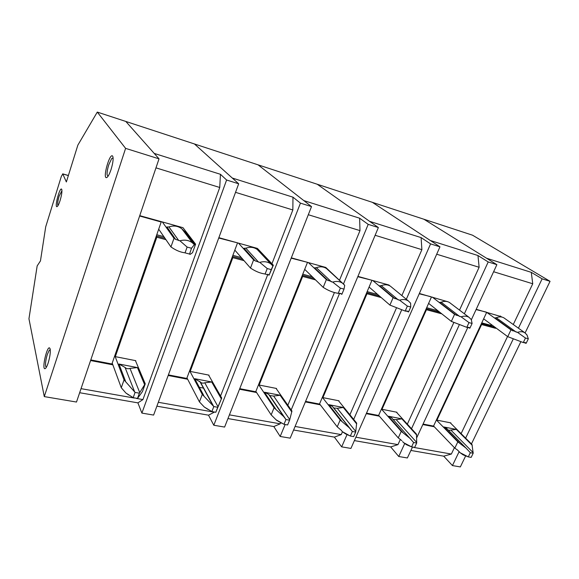 <?xml version="1.0" encoding="UTF-8"?>
<svg xmlns="http://www.w3.org/2000/svg" width="579" height="579" viewBox="0 0 579 579"><rect width="100%" height="100%" fill="white"/><g stroke="black" fill="none" stroke-linecap="round" stroke-linejoin="round"><path stroke-width="0.87" d="M156.221 236.297L156.822 237.209L115.33 356.642L135.797 360.681L135.645 361.108M165.044 238.28L156.352 235.942M165.992 239.677L156.822 237.209M112.862 364.828L90.585 360.536M81.038 388.654L134.4 398.077M136.159 398.388L142.933 399.582L219.745 187.48L155.975 167.859M167.063 227.077L175.618 239.366L179.953 240.792L187.118 247.074L191.511 248.246L189.536 254.109L190.187 254.376L192.539 252.668L195.601 244.172L182.986 227.685L139.756 215.656M226.606 180.011L141.891 413.095L153.609 415.078L238.678 183.789L226.606 180.011L220.447 174.301L154.202 153.406L125.809 121.445L472.536 235.197L550.05 281.322L542.139 278.839L518.429 328.192M238.678 183.789L194.443 143.961L232.288 178.035L292.967 197.178L300.45 203.142L311.509 206.602L258.075 164.841L303.83 200.602L359.624 218.203L368.201 224.363L378.369 227.547L317.241 184.252L369.634 221.359L421.099 237.593L430.581 243.897L439.96 246.835L372.384 202.346L430.349 240.509L477.979 255.534L488.206 261.947L496.883 264.668L423.915 219.246L486.555 258.234L531.29 272.347L542.139 278.839M141.891 413.095L137.903 402.868L79.663 392.721M236.97 242.717L218.732 238.012M237.412 243.202L186.756 378.442L168.388 374.895M220.447 174.301L219.745 187.48M142.933 399.582L137.903 402.868M114.874 355.434L115.33 356.642M58.052 205.523L57.719 204.901C57.516 202.947 58.001 199.979 59.174 195.999L61.953 190.694M46.385 367.231L45.625 366.261C45.271 363.38 45.828 359.479 47.297 354.558L49.215 350.324L50.279 349.767M108.07 176.24L107.129 174.981C106.891 172.499 107.441 169.082 108.78 164.747L111.704 158.552L113.122 158.038M137.498 398.424L139.387 393.192L135.073 392.41L133.192 397.664L137.498 398.424L142.456 391.578L145.249 383.841L135.435 360.608M112.217 363.091L121.272 387.742L124.036 379.904L114.816 355.607M121.272 387.742L125.904 393.025L128.82 395.088M135.073 392.41L124.036 379.904M118.97 364.025L137.447 367.585L129.986 368.382C127.995 369.062 126.352 368.751 125.057 367.433L118.97 364.025L125.505 381.148M145.249 383.841L144.641 384.688L137.44 367.607M144.641 384.688L139.387 393.192M133.192 397.664L125.904 393.025M175.618 239.366L173.982 238.316L170.943 246.929L158.697 229.175M173.982 238.316L162.352 221.945M187.118 247.074L185.041 252.864L189.434 254.022M195.601 244.172L194.638 244.939L192.525 242.912C188.87 240.176 184.687 239.474 179.953 240.792M192.525 242.912L181.792 228.763L185.389 232.136M184.773 231.969L184.071 231.774M170.943 246.929L172.564 247.993C176.537 250.569 180.438 252.147 184.274 252.712L185.041 252.864M185.41 232.809L185.237 233.301L185.425 232.816M166.803 227.019L168.923 226.917C173.714 225.325 178.006 225.94 181.792 228.763M185.62 232.215L195.116 244.642M191.511 248.246L194.32 244.678M159.03 158.841L125.809 121.445L97.286 112.087L77.861 145.119L66.361 181.965L62.778 173.961L61.331 176.407L45.705 226.83L40.458 260.919L37.165 265.913L28.95 318.761L44.279 396.601L76.493 402.043L159.03 158.841L125.6 148.369L97.286 112.087M44.279 396.601L125.6 148.369M61.758 189.369C62.228 191.388 61.678 195.072 60.122 200.428C58.776 204.568 57.668 206.66 56.8 206.696C54.65 206.479 59.514 188.03 61.461 189.036L61.758 189.369M50.149 348.891C50.619 352.264 49.953 356.961 48.158 362.99C46.856 366.825 45.734 368.729 44.786 368.707C41.883 368.505 46.805 346.712 49.483 347.841L50.149 348.891M112.666 156.098C113.593 158.378 113.05 162.858 111.052 169.546C109.185 174.967 107.571 177.673 106.21 177.659C102.961 177.16 109.301 154.332 112.29 155.802L112.666 156.098M160.846 221.525L161.186 222.003L139.633 216.01M161.186 222.003L111.906 363.988L90.794 359.914M481.135 324.204L481.598 324.551L436.935 420.137L450.853 422.887L450.686 423.235M491.875 324.928L491.26 326.223M495.783 327.815L495.552 328.307L493.59 326.853L481.431 323.574M476.213 309.309L501.088 316.597M495.552 328.307L481.598 324.551M434.272 426.766L422.836 424.566M404.62 443.731L398.75 456.505L407.37 457.96L412.436 447.183M413.696 447.401L451.352 454.052L454.399 447.676M461.108 433.628L507.537 336.508M513.262 324.522L532.745 283.768L493.612 271.732M459.111 451.685L452.438 465.581L443.717 456.172L410.851 450.44M452.438 465.581L460.341 466.913L465.682 455.861M513.045 339.403L465.625 438.137M471.444 443.941L520.702 342.03M525.11 332.918L550.05 281.322M531.29 272.347L532.745 283.768M451.352 454.052L443.717 456.172M436.523 419.717L436.935 420.137M473.188 453.212L470.329 452.698L468.295 456.889L471.161 457.388L473.188 453.212L471.994 444.484L450.216 422.764M433.57 426.035L454.826 448.117L457.823 441.857L436.392 419.992M454.826 448.117L457.996 450.397M470.329 452.698L465.957 448.037L457.823 441.857M447.306 429.075L443.789 426.962L456.317 429.401L448.551 430.342M468.295 456.889L460.095 452.698L463.048 454.826L468.397 456.932M460.095 452.698L459.248 451.7M528.337 338.787L525.471 338.02L523.278 342.558L525.515 342.725L526.137 343.311L528.337 338.787L526.948 334.915L524.748 332.679C522.685 331.506 520.289 331.405 517.546 332.375L510.968 329.892L507.732 336.66L483.646 318.841M510.968 329.892L486.44 312.153M500.242 315.996L501.689 317.024M491.187 324.421L490.391 325.991M494.973 317.922L496.297 317.741C499.17 316.575 501.704 316.612 503.896 317.857L504.678 318.414M507.732 336.66L523.278 342.558M526.137 343.311L524.69 342.428M523.59 342.471L525.87 343.282M517.546 332.375L525.471 338.02M232.259 256.96L232.838 257.655L190.194 371.421L209.026 375.141L208.867 375.547M242.804 259.247L232.447 256.454M244.041 260.666L232.838 257.655M187.654 379.245L168.171 375.489M158.313 402.296L212.971 411.951M220.563 396.007L267.889 274.2M271.942 263.756L292.844 209.967L235.53 192.337M244.121 248.355L255.303 260.926L259.797 262.388L267.237 268.54L271.24 269.611L269.112 275.141L273.339 265.233L257.409 248.405L218.855 237.672M300.45 203.142L213.803 425.247L224.609 427.07L311.509 206.602M213.803 425.247L208.52 415.179L156.887 406.176M306.848 262.164L291.186 258.162M307.377 262.663L255.73 391.759L239.742 388.668M292.967 197.178L292.844 209.967M214.244 412.205L208.52 415.179M189.717 370.531L190.194 371.421M215.815 412.27L217.755 407.283L213.81 406.574L211.871 411.568L215.815 412.27L221.721 398.034L208.585 375.054M186.959 377.906L199.437 401.891L202.288 394.429L189.637 370.755M199.437 401.891L204.278 407.015L208.266 409.614M199.364 387.329L203.649 388.14M213.81 406.574L202.288 394.429M194.739 378.709L211.719 381.981L204.778 382.784C203.034 383.414 201.579 383.189 200.414 382.097L194.739 378.709L203.822 395.638M221.721 398.034L221.344 398.888L211.711 381.995M221.344 398.888L217.755 407.283M211.871 411.568L204.278 407.015M255.303 260.926L253.609 259.884L250.49 268.055L234.821 250.114M253.609 259.884L238.49 243.137M267.237 268.54L265.11 274.026L269.112 275.09M273.339 265.233L272.912 266.072M260.253 252.647L260.897 252.994M250.49 268.055L252.176 269.112C256.294 271.66 260.34 273.245 264.313 273.874L265.11 274.026M243.882 248.304L245.843 248.188C250.056 246.719 253.826 247.132 257.17 249.426L259.776 252.183M271.24 269.611L272.904 265.927L270.784 263.865C267.585 261.657 263.923 261.158 259.797 262.388M302.093 275.872L302.651 276.429L259.168 385.042L276.545 388.473L276.386 388.864M314.05 278.456L302.325 275.293M315.526 279.889L302.651 276.429M256.577 392.526L239.518 389.24M229.422 414.861L280.178 423.821L280.649 422.684M287.857 405.228L334.416 292.547M339.576 280.041L359.993 230.623L308.303 214.722M344.411 284.948L325.789 267.44L291.309 257.843M285.071 424.696L280.185 436.465L290.18 438.158L378.369 227.547M280.185 436.465L273.816 426.557L227.96 418.566M368.201 224.363L343.579 283.703M339.634 293.206L291.179 409.968M371.233 280.084L357.793 276.69M371.827 280.591L319.485 404.062L305.574 401.377M359.624 218.203L359.993 230.623M280.178 423.821L273.816 426.557M258.697 384.34L259.168 385.042M289.594 420.195L285.975 419.543L283.992 424.313L287.618 424.957L289.594 420.195L291.954 411.068L276.045 388.371M255.86 391.426L271.167 414.875L274.077 407.754L258.596 384.594M271.167 414.875L276.603 420.303L281.922 423.292M285.975 419.543L283.703 416.576L274.077 407.754M264.458 392.222L280.127 395.254L273.643 396.043L269.763 395.573L268.656 394.328L264.458 392.222L275.662 408.933M291.773 411.915L280.106 395.254M283.992 424.313L276.169 419.855M304.713 269.358L323.198 287.372L326.375 279.599L308.383 262.591M341.863 294.32L344.027 289.116L340.365 288.132L338.201 293.35L341.27 293.777L341.776 294.349L340.988 293.604M344.027 289.116L344.722 285.353L342.457 283.145C339.627 281.307 336.385 280.96 332.722 282.111L326.375 279.599M314.759 267.867L316.373 267.693C320.129 266.318 323.502 266.593 326.476 268.511L328.329 270.212M323.198 287.372L324.935 288.407C329.161 290.919 333.316 292.518 337.383 293.184L338.201 293.35M340.488 293.387L341.776 294.349M332.722 282.111L340.365 288.132M366.456 293.264L366.985 293.727L322.908 397.628L339.005 400.806L338.845 401.182M379.556 296.115L366.717 292.648M381.228 297.563L366.985 293.727M320.288 404.801L305.35 401.927M295.08 426.455L341.234 434.605L342.457 431.804M349.897 414.752L396.26 308.426M401.855 295.601L421.888 249.665L375.127 235.284M389.92 285.881L388.835 284.984L357.916 276.378M347.045 434.561L341.661 446.858L350.925 448.421L439.96 246.835M341.661 446.858L334.373 437.116L293.589 430.009M430.581 243.897L406.32 299.271M401.5 310.272L353.682 419.413M430.733 296.651L419.225 293.777M431.391 297.157L378.594 415.476L366.507 413.145M421.099 237.593L421.888 249.665M341.234 434.605L334.373 437.116M322.46 397.049L322.908 397.628M355.687 432.086L352.35 431.485L350.346 436.045L353.682 436.631L355.687 432.086L356.671 423.083L338.454 400.697M319.565 403.867L337.231 426.832L340.184 420.021L322.344 397.317M337.231 426.832L341.306 430.313M352.35 431.485L349.282 427.772L340.184 420.021M333.395 407.551L332.353 406.378L328.814 404.678L343.318 407.5L337.253 408.296L333.772 407.971L352.502 431.63M343.304 407.486L356.664 423.929M350.346 436.045L342.348 431.673L345.663 433.953L349.332 435.574M342.348 431.673L341.53 430.61M410.735 306.993L407.37 306.088L405.184 311.061L407.927 311.372L408.55 311.943L410.735 306.993L410.612 303.172L408.318 300.906C405.792 299.35 402.883 299.111 399.59 300.19L393.127 297.686L389.92 305.09L369.091 287.046M393.127 297.686L372.767 280.511M379.759 285.823L381.264 285.642C384.666 284.347 387.706 284.521 390.376 286.156L391.744 287.278M389.92 305.09L405.184 311.061M408.55 311.943L407.37 311.097M406.552 310.909L408.39 311.951M399.59 300.19L407.37 306.088M425.963 309.324L426.455 309.722L382.002 409.295L396.948 412.248L396.789 412.603M437.89 310.735L437.442 311.719M441.538 313.623L439.642 312.313L426.238 308.694M441.473 313.76L426.455 309.722M379.354 416.185L366.275 413.667M355.89 437.196L397.968 444.629L400.379 439.36M407.334 424.146L453.741 322.749M459.516 310.12L479.123 267.274L436.696 254.224M447.849 301.753L419.355 293.481M416.887 437.406L467.825 327.41M471.357 319.789L496.883 264.668M398.75 456.505L390.687 446.93L354.384 440.605M488.206 261.947L464.365 313.789M459.104 325.239L411.517 428.728M485.89 312.001L476.083 309.584M486.599 312.515L433.548 426.086L423.068 424.06M477.979 255.534L479.123 267.274M397.968 444.629L390.687 446.93M381.568 408.81L382.002 409.295M416.699 443.051L413.609 442.501L411.589 446.865L414.673 447.408L416.699 443.051L416.504 434.185L396.354 412.125M378.644 415.367L398.265 437.883L401.247 431.355L381.445 409.078M398.265 437.883L401.877 440.684M413.609 442.501L409.852 438.245L401.247 431.355M392.598 418.935L391.426 417.618L388.429 416.229L401.891 418.856L396.195 419.645L393.061 419.457M411.589 446.865L403.469 442.588L406.61 444.795L411.351 446.756M403.469 442.588L402.637 441.553M472.095 323.437L468.997 322.604L466.804 327.345L469.265 327.576L469.902 328.163L472.095 323.437L471.284 319.579L469.012 317.314C466.746 315.968 464.112 315.808 461.123 316.829L454.58 314.332L451.352 321.403L428.612 303.382M454.58 314.332L432.267 297.078M437.391 310.344L436.841 311.553M439.765 302.397L441.176 302.216C444.288 300.986 447.053 301.087 449.463 302.499L450.491 303.273M451.352 321.403L466.804 327.345M469.902 328.163L468.541 327.273M467.557 327.2L469.678 328.155M461.123 316.829L468.997 322.604M139.734 392.569L129.986 368.382M134.567 391.643L125.057 367.433M178.802 240.618L168.923 226.917M163.958 236.688L156.764 234.748M62.778 173.961L68.358 175.575M459.487 442.957L443.811 426.976M472.254 445.316L456.317 429.401M473.181 452.655L450.961 430.19M494.799 317.885L512.777 330.877M516.28 332.143L496.297 317.741M490.724 325.282L481.764 322.865M218.008 406.675L204.778 382.784M213.282 405.821L200.254 381.908M261.122 253.066L273.093 265.739M258.61 262.193L245.843 248.188M269.112 275.141L268.728 274.721M241.392 257.619L232.874 255.317M289.768 419.609L273.643 396.043M285.425 418.827L269.467 395.24M314.542 267.816L328.119 280.627M331.499 281.901L316.373 267.693M312.356 276.805L302.759 274.207M341.805 421.179L328.829 404.692M355.788 431.5L337.253 408.296M379.556 285.773L394.9 298.699M398.345 299.973L381.264 285.642M377.646 294.45L367.151 291.621M402.89 432.484L388.444 416.25M416.648 435.024L401.891 418.856M416.742 442.486L396.195 419.645M439.577 302.354L456.375 315.331M459.864 316.604L441.176 302.216M437.283 310.576L426.68 307.71M194.609 244.903L184.542 231.658M62.67 173.845L68.38 175.495M460.11 452.72L457.338 449.847M470.611 452.966L470.119 452.474M465.957 448.037L446.351 428.113M524.748 332.679L503.896 317.857M527.44 335.979L526.485 334.228M213.586 406.27L200.414 382.097M212.435 404.605L199.798 381.395M270.784 263.865L257.17 249.426M286.012 419.587L269.763 395.573M283.703 416.576L268.656 394.328M342.457 283.145L326.476 268.511M349.282 427.772L332.353 406.378M408.318 300.906L390.376 286.156M413.84 442.718L413.059 441.835M409.852 438.245L391.426 417.618M469.012 317.314L449.463 302.499M471.451 320.093L471.045 319.217"/></g></svg>
